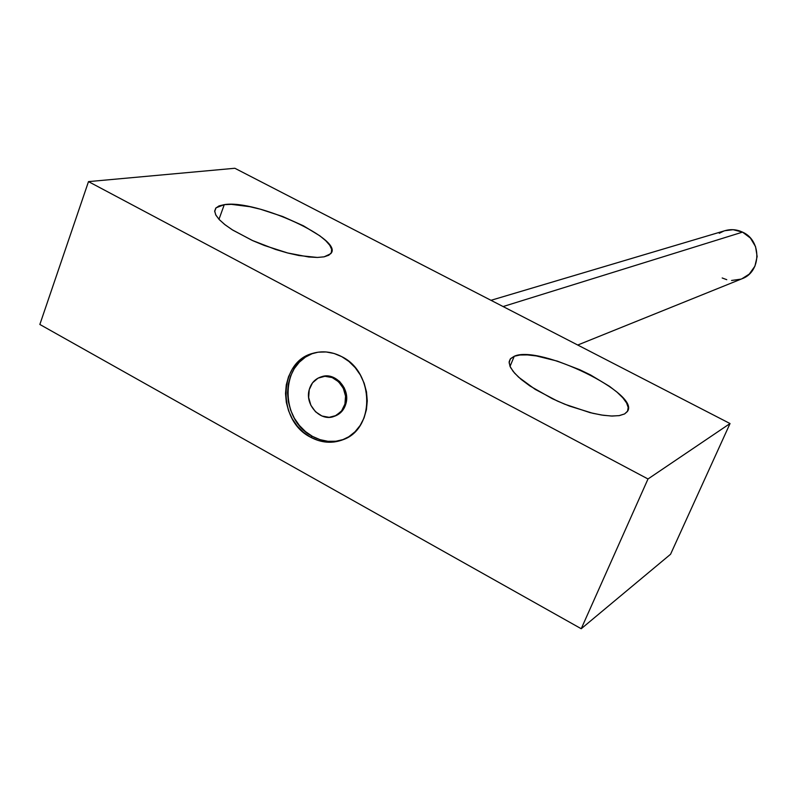 <?xml version="1.0" encoding="UTF-8"?>
<svg xmlns="http://www.w3.org/2000/svg" width="797" height="797" viewBox="0 0 797 797"><rect width="100%" height="100%" fill="white"/><g stroke="black" fill="none" stroke-linecap="round" stroke-linejoin="round"><path stroke-width="1.2" d="M313.869 353.041C280.116 362.396 279.398 419.959 312.464 436.387L310.471 437.154C276.888 420.477 278.292 361.808 312.862 353.32C322.576 350.57 332.219 351.696 341.813 356.687L334.092 353.479L326.073 351.955L318.093 352.184L310.432 354.137L303.408 357.733L297.271 362.834L292.25 369.22L288.544 376.662L286.272 384.871L285.515 393.529L286.312 402.316L288.614 410.903L292.35 418.963L297.361 426.196L303.478 432.343L310.471 437.154L318.083 440.442L326.013 442.086L333.973 442.016L341.664 440.223L348.767 436.766L355.024 431.765L360.184 425.419L364.04 417.957L366.431 409.668L367.268 400.881L366.5 391.945L364.159 383.198L360.354 374.998L355.213 367.666L348.947 361.479L341.813 356.687C374.49 372.388 375.128 428.786 343.059 439.695C332.21 443.799 321.34 442.953 310.471 437.154L312.464 436.387C322.934 441.986 333.455 442.953 344.025 439.286M224.286 204.64C256.295 199.23 345.37 240.236 330.596 253.795L324.12 256.833L317.395 257.451L298.915 255.528L287.856 253.038L264.335 245.476L252.858 240.704L232.873 230.174L225.182 224.864L219.474 219.823L215.937 215.25L214.682 211.315L215.728 208.166L218.986 205.925L224.286 204.64L231.399 204.351L249.84 206.702L260.46 209.222L282.616 216.485L303.398 225.8L319.916 235.872L325.794 240.754L329.769 245.287L331.652 249.322L331.343 252.669L328.812 255.219L324.12 256.833L317.326 257.451L308.718 256.993L287.438 252.928L275.623 249.471L252.141 240.375L232.166 229.735L224.575 224.395L219.016 219.334L215.688 214.782L214.692 210.896L216.027 207.828L224.286 204.64L218.976 219.295L224.286 204.64M514.254 356.259C539.36 344.394 641.884 394.326 627.229 411.69L624.589 413.942L619.438 415.596L612.245 416.054L603.259 415.287L592.838 413.304L569.397 406.042L557.362 401.04L535.205 389.374L518.558 377.14L513.168 371.442L510 366.331L509.153 362.007L510.598 358.61L514.254 356.259L519.933 355.014L527.385 354.914L536.321 355.93L557.242 361.091L579.718 369.708L590.557 374.949L609.585 386.396L617.077 392.204L622.816 397.793L626.581 402.943L628.185 407.476L627.528 411.202L624.589 413.942L619.05 415.655L611.219 416.024L601.406 415.008L590.059 412.637L564.874 404.258L552.231 398.649L529.836 385.907L521.128 379.392L514.623 373.175L510.578 367.556L509.134 362.755L510.289 358.979L514.254 356.259L510.03 366.401L514.254 356.259M648.001 478.977L730.032 423.546L234.856 168.267L88.497 181.616L648.001 478.977L730.032 423.546L670.556 554.264L581.222 628.733L648.001 478.977L581.222 628.733L39.85 324.459L88.497 181.616L648.001 478.977M88.497 181.616L39.85 324.459L581.222 628.733L670.556 554.264L730.032 423.546L234.856 168.267L88.497 181.616M343.597 439.446L335.926 441.239L327.975 441.309L320.055 439.665L312.464 436.387L305.48 431.585L299.373 425.459L294.362 418.236L290.646 410.186L288.345 401.618L287.548 392.851L288.305 384.214L290.576 376.025L294.282 368.603L299.293 362.217L305.42 357.136L312.434 353.539M577.725 345.031L741.917 278.791C761.444 271.996 761.942 240.445 742.535 232.126L503.096 306.556L742.535 232.126C736.836 229.466 731.018 228.968 725.081 230.652L490.992 300.31M741.848 278.811L749.27 274.098L754.928 266.158L757.14 256.524L755.556 246.652L750.425 238.074L742.535 232.126L733.11 229.695L724.991 230.682M723.596 231.15L719.273 233.282M722.192 277.974L726.764 279.687M731.556 280.474L741.061 279.119M334.521 416.223L335.258 415.954C340.598 413.802 344.145 409.728 345.898 403.72L344.932 404.069C343.178 410.086 339.622 414.161 334.282 416.313C320.723 422.131 304.564 404.846 309.246 389.643C311.069 383.317 314.845 379.133 320.563 377.071C334.023 371.93 349.604 389.125 344.932 404.069L345.898 403.72C350.57 388.787 334.999 371.611 321.55 376.752L321.121 376.901M321.251 376.851L325.903 375.965L333.126 377.24L339.592 381.454L344.294 387.97L346.506 395.8L345.898 403.72L342.561 410.525L334.979 416.054M309.246 389.643L312.524 382.839L318.023 378.147L324.917 376.294L332.15 377.559L338.615 381.783L343.328 388.308L345.549 396.139L344.932 404.069L341.594 410.883L336.045 415.536L329.141 417.329L321.938 416.004L315.522 411.77L310.87 405.284L308.658 397.514L309.246 389.643M510.289 358.979L509.193 361.629M216.027 207.828L214.692 211.514M320.892 376.961L321.55 376.752"/></g></svg>
